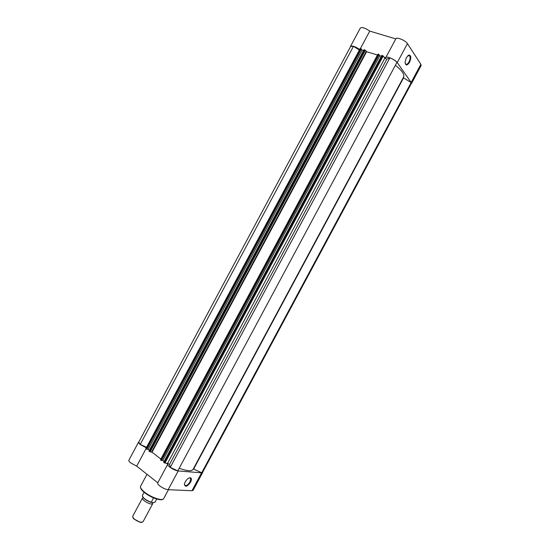 <?xml version="1.0" encoding="UTF-8"?>
<svg xmlns="http://www.w3.org/2000/svg" width="550" height="550" viewBox="0 0 550 550"><rect width="100%" height="100%" fill="white"/><g stroke="black" fill="none" stroke-linecap="round" stroke-linejoin="round"><path stroke-width="0.82" d="M190.582 482.199C186.938 486.949 184.903 487.499 184.47 483.842L185.226 481.882C186.966 479.043 188.732 477.675 190.513 477.785C191.716 478.349 191.737 479.82 190.582 482.199M184.381 484.371L184.477 484.887C185.811 486.372 187.653 485.389 189.998 481.931L190.671 478.679L189.929 477.943L189.138 477.95M202.702 472.154L201.582 472.821L178.207 470.965C175.649 470.566 172.851 469.288 169.812 467.122C168.176 465.829 167.475 464.888 167.709 464.289L166.574 463.237M202.668 472.519L193.091 490.366L191.971 490.731L168.162 489.699C165.564 489.376 162.759 488.111 159.741 485.904C158.118 484.584 157.444 483.601 157.713 482.941L167.709 464.289M146.286 447.803L140.463 444.634C138.985 443.479 138.359 442.633 138.572 442.097L138.868 441.856M145.97 448.8L136.682 466.139L130.673 462.908C129.216 461.725 128.604 460.838 128.851 460.254L138.572 442.097M136.682 466.139L157.781 482.804M201.726 472.752L202.544 472.45L411.304 83.552L411.152 82.61L201.726 472.752L193.298 468.916M403.288 77.605L403.562 77.839L193.634 469.026M377.946 54.292L160.655 460.047L161.074 460.371L378.744 54.319L379.101 54.546L161.459 460.543L161.074 460.371M378.235 54.161L378.744 54.319M140.236 444.4L138.703 442.166L350.639 46.448L353.457 46.317L140.236 444.4L146.547 447.308M353.457 46.317L359.377 50.043M360.223 48.675L146.032 448.841L146.438 449.158L360.986 48.696L361.343 48.922L146.816 449.329L146.438 449.158M360.491 48.537L360.986 48.696M146.816 449.329L361.343 48.922M363.495 50.6L362.051 50.139L148.17 449.336L147.194 449.226M362.051 50.139L361.439 49.335M149.359 450.244L148.17 449.336M364.134 49.693L148.947 451.027L363.976 49.693L364.636 49.851L365.344 50.297L150.198 451.811L149.449 451.461L364.636 49.851M149.036 451.144L149.449 451.461M161.459 460.543L379.101 54.546M379.191 54.972L379.768 55.763L162.786 460.515L161.838 460.419M162.786 460.515L164.072 461.498M379.768 55.763L381.329 56.258M381.982 55.344L163.742 462.413L381.817 55.351L383.212 55.963L384.835 58.218L167.613 463.334L164.931 463.086L164.168 462.736L382.498 55.509M163.742 462.413L164.168 462.736M389.874 57.853L170.259 467.39L177.808 470.855L396.949 62.329C395.333 60.528 392.982 59.042 389.874 57.853L386.842 59.166L384.835 58.218M170.259 467.39L169.51 464.454L167.613 463.334M179.176 468.311C187.021 471.047 191.634 471.419 193.016 469.439L403.618 76.993C404.683 74.408 401.933 70.503 395.368 65.278M411.152 82.61L403.562 77.839M377.451 55.021L366.63 51.7L365.344 50.297M160.861 459.058L152.034 452.176L150.198 451.811M152.625 502.556L152.79 503.573L151.587 504.013C148.445 504.109 141.384 499.476 142.484 498.046L143.172 497.647M142.484 498.046L132.701 516.292L133.416 518.183C135.554 520.3 138.091 521.661 141.034 522.266L143.007 521.812L152.79 503.573M141.969 522.308L140.449 522.452L133.581 518.774L132.859 517.426M154.88 502.384L151.243 502.453C145.564 500.314 142.615 497.97 142.395 495.426C142.629 497.764 145.564 500.053 151.209 502.288L151.243 502.453M153.567 497.888L151.209 502.288M154.901 502.356L156.695 499.015M406.354 57.619L409.007 55C411.152 55.516 411.324 57.956 409.523 62.336C407.014 65.883 405.543 65.787 405.096 62.033L406.354 57.619M405.199 63.449L405.35 63.766C406.347 64.907 407.55 64.316 408.966 61.978C410.156 59.503 410.403 57.489 409.716 55.928L408.499 55.357L407.866 55.626M384.203 57.344L385.749 57.661C386.382 55.756 395.368 59.613 397.258 62.611L411.139 82.438L411.118 83.896M395.814 38.926L395.883 38.761C396.591 36.706 405.618 40.501 407.44 43.636L420.874 64.302L421.135 65.553L411.434 83.621M350.446 46.812L350.508 46.379C352.172 45.464 355.231 46.496 359.679 49.479M350.508 46.379L360.36 27.988C362.154 26.957 365.289 27.988 369.758 31.096L395.794 38.919M360.422 48.524L369.758 31.096M163.701 498.568C162.271 501.834 150.721 497.75 144.341 492.449C141.219 489.885 139.975 487.795 140.608 486.186C140.058 487.506 141.329 489.452 144.423 492.03C150.858 497.42 162.697 501.387 163.701 498.568L168.451 489.713M178.207 470.965L168.162 489.699M201.582 472.821L191.971 490.731M162.181 499.421C157.678 500.053 151.786 497.771 144.499 492.566M383.212 55.963L164.931 463.086M386.842 59.166L169.51 464.454M151.608 451.962L366.217 51.459M152.034 452.176L366.63 51.7M151.229 502.446C146.603 500.775 143.674 498.754 142.436 496.361M411.139 82.438L420.874 64.302M397.258 62.611L407.44 43.636M146.994 474.279L140.608 486.186M189.537 477.812L190.671 478.679M189.929 477.943L190.513 477.785M160.469 459.793L377.912 54.161M145.853 448.607L360.181 48.544M363.976 49.693L148.947 451.027M381.817 55.351L163.653 462.282M140.449 522.452L141.034 522.266M133.581 518.774L133.416 518.183M144.093 492.25L142.395 495.426M156.722 499.022L155.017 502.198M408.499 55.357L409.007 55M408.107 55.433L409.716 55.928M385.749 57.661L395.883 38.761"/></g></svg>
